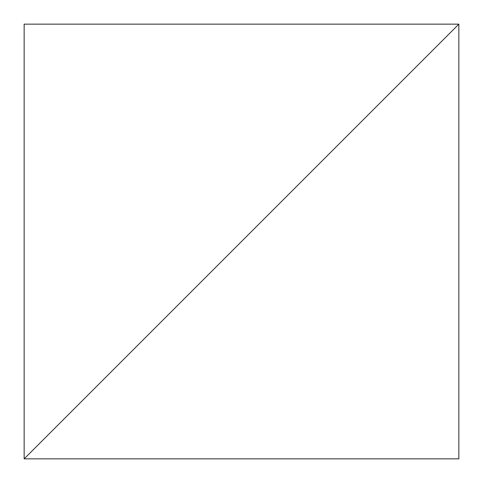 <?xml version="1.0" encoding="UTF-8"?>
<svg xmlns="http://www.w3.org/2000/svg" width="483" height="483" viewBox="0 0 483 483"><rect width="100%" height="100%" fill="white"/><g stroke="black" fill="none" stroke-linecap="round" stroke-linejoin="round"><path stroke-width="0.72" d="M458.85 24.15L24.15 458.85L458.85 458.85L458.85 24.15L24.15 458.85L458.85 458.85L458.85 24.15L24.15 24.15L24.15 458.85L458.85 24.15L24.15 24.15L24.15 458.85L458.85 24.15"/></g></svg>
